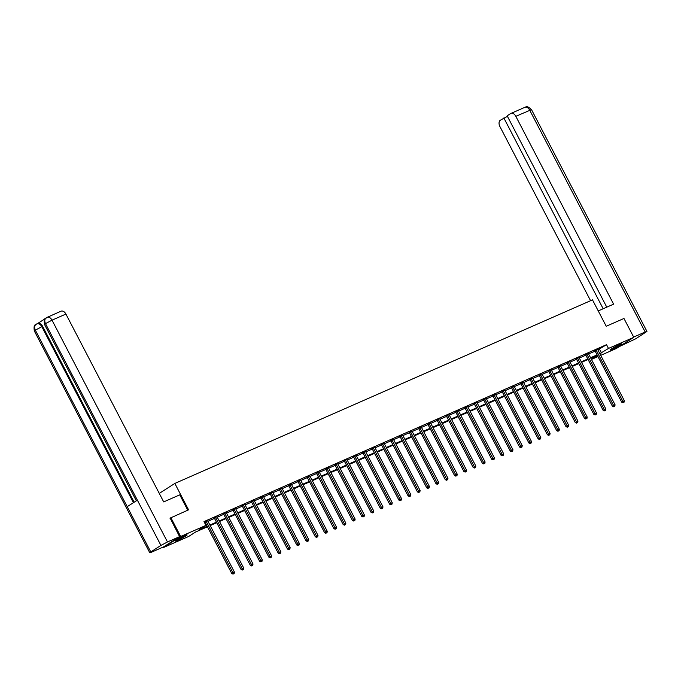 <?xml version="1.0" encoding="UTF-8"?>
<svg xmlns="http://www.w3.org/2000/svg" width="681" height="681" viewBox="0 0 681 681"><rect width="100%" height="100%" fill="white"/><g stroke="black" fill="none" stroke-linecap="round" stroke-linejoin="round"><path stroke-width="1.02" d="M184.874 535.649A6.657 0.511 -27.5 0 1 187.122 534.917A6.657 0.511 -27.5 0 1 183.913 537.122A6.657 0.511 -27.5 0 1 177.571 540.331A6.657 0.511 -27.5 0 1 175.323 541.063A6.657 0.511 -27.5 0 1 178.541 538.867A6.657 0.511 -27.5 0 1 184.874 535.649A5.754 0.443 -27.5 0 1 180.184 538.262A5.754 0.443 -27.5 0 1 177.188 539.65M619.548 344.595A6.657 0.511 -27.5 0 1 621.804 343.862A6.657 0.511 -27.5 0 1 618.586 346.067A6.657 0.511 -27.5 0 1 612.245 349.276A6.657 0.511 -27.5 0 1 609.997 350.008A6.657 0.511 -27.5 0 1 613.215 347.812A6.657 0.511 -27.5 0 1 619.548 344.595M169.978 518.19L188.577 509.839L174.838 483.433L592.487 299.861L606.235 326.259L623.966 318.47L633.79 337.325L616.458 348.434L600.727 355.354M597.969 356.563L591.44 359.432M207.441 526.796L195.651 531.98L188.628 536.483L163.338 547.601L180.661 536.492L205.951 525.374L198.929 529.878L207.16 526.26M163.082 547.107L163.338 547.601M174.838 483.433L159.277 493.41M597.884 349.889L606.533 344.671L203.994 521.603L205.951 525.374M204.589 522.753L205.202 522.489M207.96 521.271L214.481 518.403A0.851 0.647 57.3 0 0 214.285 518.13L214.081 517.918M217.239 517.194L223.768 514.325A0.851 0.647 57.3 0 0 223.572 514.053L223.359 513.84M226.526 513.116L233.055 510.248M235.813 509.03L242.334 506.162A0.851 0.647 57.3 0 0 242.138 505.889L241.934 505.677M245.092 504.953L251.621 502.084A0.851 0.647 57.3 0 0 251.425 501.812L251.212 501.599M254.379 500.875L260.9 498.007M263.666 496.789L270.187 493.921M272.945 492.712L279.474 489.843A0.851 0.647 57.3 0 0 279.278 489.571L279.065 489.35M282.232 488.626L288.753 485.757A0.851 0.647 57.3 0 0 288.557 485.485L288.352 485.272M291.511 484.549L298.04 481.68A0.851 0.647 57.3 0 0 297.844 481.407L297.631 481.195M300.798 480.471L307.327 477.602M310.085 476.385L316.605 473.516M319.363 472.308L325.893 469.439A0.851 0.647 57.3 0 0 325.697 469.166L325.484 468.954M328.651 468.23L335.171 465.361M337.929 464.144L344.458 461.275M347.216 460.067L353.745 457.198A0.851 0.647 57.3 0 0 353.55 456.925L353.337 456.713M356.503 455.989L363.024 453.12A0.851 0.647 57.3 0 0 362.828 452.839L362.624 452.627M365.782 451.903L372.311 449.034A0.851 0.647 57.3 0 0 372.115 448.762L371.903 448.549M375.069 447.826L381.59 444.957A0.851 0.647 57.3 0 0 381.394 444.684L381.19 444.463M384.348 443.74L390.877 440.879M393.635 439.662L400.164 436.793A0.851 0.647 57.3 0 0 399.968 436.521L399.756 436.308M402.922 435.585L409.443 432.716M412.201 431.499L418.73 428.63M421.488 427.421L428.017 424.552A0.851 0.647 57.3 0 0 427.821 424.28L427.608 424.067M430.775 423.344L437.296 420.475A0.851 0.647 57.3 0 0 437.1 420.203L436.896 419.981M440.054 419.258L446.583 416.389A0.851 0.647 57.3 0 0 446.387 416.117L446.174 415.904M449.341 415.18L455.861 412.311A0.851 0.647 57.3 0 0 455.666 412.039L455.461 411.826M458.619 411.103L465.149 408.234M467.907 407.017L474.436 404.148A0.851 0.647 57.3 0 0 474.24 403.876L474.027 403.663M477.194 402.939L483.714 400.07M486.472 398.853L493.001 395.993M495.759 394.776L502.28 391.907A0.851 0.647 57.3 0 0 502.084 391.635L501.88 391.422M505.038 390.698L511.567 387.829A0.851 0.647 57.3 0 0 511.371 387.557L511.159 387.336M514.325 386.612L520.854 383.743A0.851 0.647 57.3 0 0 520.659 383.471L520.446 383.258M523.612 382.535L530.133 379.666A0.851 0.647 57.3 0 0 529.937 379.394L529.733 379.181M532.891 378.457L539.42 375.589M542.178 374.371L548.699 371.503A0.851 0.647 57.3 0 0 548.511 371.23L548.299 371.017M551.465 370.294L557.986 367.425M560.744 366.216L567.273 363.348M570.031 362.13L576.552 359.262A0.851 0.647 57.3 0 0 576.356 358.989L576.152 358.776M579.31 358.053L585.839 355.184A0.851 0.647 57.3 0 0 585.643 354.912L585.43 354.699M588.597 353.967L595.126 351.107A0.851 0.647 57.3 0 0 594.93 350.826L594.717 350.613M597.68 349.438L594.836 350.732M588.401 353.516L585.549 354.818M579.114 357.593L576.262 358.896M569.827 361.679L566.984 362.973M560.548 365.757L557.696 367.059M551.261 369.834L548.418 371.136M541.974 373.92L539.131 375.214M532.695 377.998L529.844 379.3M523.408 382.075L520.565 383.377M514.129 386.161L511.278 387.455M504.842 390.239L501.999 391.541M495.555 394.325L492.712 395.618M486.277 398.402L483.425 399.704M476.989 402.48L474.146 403.782M467.711 406.566L464.859 407.859M458.424 410.643L455.572 411.945M449.137 414.72L446.293 416.023M439.858 418.806L437.006 420.1M430.571 422.884L427.728 424.186M421.284 426.961L418.44 428.264M412.005 431.047L409.153 432.341M402.718 435.125L399.875 436.427M393.439 439.202L390.588 440.505M384.152 443.288L381.309 444.591M374.865 447.366L372.022 448.668M365.586 451.452L362.735 452.746M356.299 455.529L353.456 456.832M347.021 459.607L344.169 460.909M337.733 463.693L334.89 464.987M328.446 467.77L325.603 469.073M319.168 471.848L316.316 473.15M309.881 475.934L307.037 477.228M300.602 480.011L297.75 481.314M291.315 484.089L288.463 485.391M282.028 488.175L279.184 489.477M272.749 492.252L269.897 493.555M263.462 496.338L260.619 497.632M254.175 500.416L251.332 501.718M244.896 504.493L242.044 505.796M235.609 508.579L232.766 509.873M226.33 512.657L223.479 513.959M217.043 516.734L214.2 518.037M207.756 520.82L204.351 522.284M204.385 522.353L204.913 522.114M170.846 517.628L180.661 536.492M606.533 344.671L608.491 348.442L633.79 337.325M599.842 353.66L608.491 348.442M209.927 525.042L216.447 522.174M219.205 520.965L225.734 518.096M228.493 516.888L235.013 514.019M237.771 512.802L244.3 509.933M247.058 508.724L253.587 505.855M256.345 504.647L262.866 501.778M265.624 500.561L272.153 497.692M274.911 496.483L281.432 493.614M284.19 492.406L290.719 489.537M293.477 488.32L300.006 485.451M302.764 484.242L309.285 481.373M312.043 480.156L318.572 477.296M321.33 476.079L327.85 473.21M330.608 472.001L337.138 469.132M339.896 467.915L346.425 465.046M349.183 463.838L355.703 460.969M358.461 459.76L364.99 456.891M367.749 455.674L374.269 452.805M377.036 451.597L383.556 448.728M386.314 447.519L392.843 444.65M395.601 443.433L402.122 440.564M404.88 439.356L411.409 436.487M414.167 435.27L420.696 432.409M423.454 431.192L429.975 428.323M432.733 427.115L439.262 424.246M442.02 423.029L448.541 420.16M451.299 418.951L457.828 416.082M460.586 414.874L467.115 412.005M469.873 410.788L476.394 407.919M479.152 406.71L485.681 403.842M488.439 402.633L494.959 399.764M497.726 398.547L504.246 395.678M507.005 394.469L513.534 391.601M516.292 390.392L522.812 387.523M525.57 386.306L532.099 383.437M534.857 382.228L541.386 379.36M544.145 378.142L550.665 375.274M553.423 374.065L559.952 371.196M562.71 369.987L569.231 367.119M571.989 365.901L578.518 363.033M581.276 361.824L587.805 358.955M590.563 357.746L597.084 354.878M597.365 355.414L590.844 358.283M588.078 359.491L581.557 362.36M578.799 363.577L572.27 366.446M569.512 367.655L562.991 370.524M560.233 371.732L553.704 374.601M550.946 375.818L544.417 378.687M541.659 379.896L535.138 382.765M532.38 383.973L525.851 386.842M523.093 388.059L516.573 390.928M513.814 392.137L507.285 395.006M504.527 396.214L497.998 399.083M495.24 400.3L488.72 403.169M485.962 404.378L479.433 407.247M476.674 408.464L470.154 411.324M467.396 412.541L460.867 415.41M458.109 416.619L451.58 419.487M448.822 420.705L442.301 423.573M439.543 424.782L433.014 427.651M430.256 428.86L423.735 431.728M420.969 432.946L414.448 435.814M411.69 437.023L405.161 439.892M402.403 441.101L395.882 443.969M393.124 445.187L386.595 448.055M383.837 449.264L377.308 452.133M374.55 453.35L368.029 456.21M365.271 457.428L358.742 460.296M355.984 461.505L349.464 464.374M346.706 465.591L340.177 468.46M337.418 469.669L330.889 472.537M328.131 473.746L321.611 476.615M318.853 477.832L312.324 480.701M309.566 481.91L303.045 484.778M300.278 485.987L293.758 488.856M291 490.073L284.471 492.942M281.713 494.151L275.192 497.019M272.434 498.237L265.905 501.097M263.147 502.314L256.618 505.183M253.86 506.392L247.339 509.26M244.581 510.478L238.052 513.346M235.294 514.555L228.773 517.424M226.015 518.633L219.486 521.501M216.728 522.719L210.199 525.587M591.414 359.389L597.433 355.542M599.51 349.174L601.468 352.945M596.284 350.34L595.117 351.09L621.702 402.165L622.877 401.415L596.284 350.34A0.851 0.647 57.3 0 0 596.096 350.077L596.003 349.983M623.481 402.42L624.077 402.165L623.481 402.42L622.877 401.415L624.358 400.76L597.773 349.685A0.851 0.647 57.3 0 1 597.671 349.387L597.646 349.259M621.702 402.165L623.013 402.726M624.077 402.165L624.358 400.76M619.574 344.586A5.754 0.443 -27.5 0 1 614.858 347.208A5.754 0.443 -27.5 0 1 611.861 348.595M611.342 348.919A6.614 0.511 152.5 0 0 614.747 347.336A6.614 0.511 152.5 0 0 620.136 344.348M176.668 539.973A6.614 0.511 152.5 0 0 180.073 538.39A6.614 0.511 152.5 0 0 185.462 535.394M598.241 310.911L613.607 304.16L515.823 116.315A5.116 3.311 -113.7 0 0 510.954 113.429A5.116 3.311 -113.7 0 0 510.656 113.591L507.166 115.821L606.771 307.165M646.95 331.426L645.179 331.996L529.716 110.203A5.116 3.311 -113.7 0 0 524.847 107.326C525.698 108.296 525.409 103.946 531.495 109.632L646.95 331.426L635.799 338.755L619.463 346.51M645.179 331.996L633.653 337.069M507.447 116.374L500.356 120.196A5.116 3.311 -113.7 0 0 499.897 126.521L590.572 300.704M503.846 117.958L603.162 308.748M187.76 510.197L179.767 494.849L163.695 501.906L65.912 314.06L52.02 320.172L167.475 541.965L179.588 536.645L170.139 518.079M167.475 541.965L160.937 545.421L137.375 500.16L127.211 506.673L150.773 551.933L160.937 545.421M150.773 551.933L149.777 552.751L151.557 552.172L163.661 546.852L179.588 536.645M45.235 318.64L37.608 323.535M60.745 311.336A5.116 3.311 66.3 0 1 61.043 311.183A5.116 3.311 66.3 0 1 65.912 314.06M37.472 323.62A5.116 3.311 66.3 0 1 37.761 323.466A5.116 3.311 66.3 0 1 42.631 326.352L134.183 502.203M42.631 326.352L41.83 326.701C40.298 324.122 38.579 323.22 36.663 323.977L37.761 323.466M133.442 502.68L41.83 326.701L35.318 330.14C34.11 327.289 34.501 325.263 36.502 324.062L36.11 324.275C36.646 325.399 33.139 322.692 34.322 330.957L149.777 552.751M46.853 317.448A5.116 3.311 -113.7 0 1 47.151 317.286A5.116 3.311 -113.7 0 1 52.02 320.172L45.474 323.628C44.265 320.785 44.674 318.751 46.691 317.533L46.308 317.729C46.844 318.87 43.329 316.137 44.503 324.428L136.336 500.824M587.005 354.418L585.83 355.176L612.423 406.242L613.59 405.493L587.005 354.418A0.851 0.647 57.3 0 0 586.818 354.163L586.724 354.06M614.194 406.506L614.79 406.242L614.194 406.506L613.59 405.493L615.079 404.837L588.495 353.771A0.851 0.647 57.3 0 1 588.384 353.465L588.367 353.345M612.423 406.242L613.726 406.804M614.79 406.242L615.079 404.837M577.718 358.504L576.552 359.253L603.136 410.328L604.302 409.579L577.718 358.504A0.851 0.647 57.3 0 0 577.531 358.24L577.437 358.146M604.915 410.583L605.511 410.32L604.915 410.583L604.302 409.579L605.792 408.923L579.208 357.848A0.851 0.647 57.3 0 1 579.105 357.551L579.08 357.423M603.136 410.328L604.447 410.881M605.511 410.32L605.792 408.923M568.439 362.581L567.264 363.331L593.849 414.406L595.024 413.656L568.439 362.581A0.851 0.647 57.3 0 0 568.243 362.318L568.15 362.224M595.628 414.669L596.224 414.406L595.628 414.669L595.024 413.656L596.513 413.001L569.92 361.926A0.851 0.647 57.3 0 1 569.818 361.628L569.801 361.5M567.264 363.331A0.851 0.647 57.3 0 0 567.077 363.067L566.864 362.854M593.849 414.406L595.16 414.967M596.224 414.406L596.513 413.001M559.152 366.667L557.977 367.417L584.57 418.483L585.737 417.734L559.152 366.667A0.851 0.647 57.3 0 0 558.965 366.404L558.871 366.301M586.341 418.747L586.937 418.483L586.341 418.747L585.737 417.734L587.226 417.078L560.642 366.012A0.851 0.647 57.3 0 1 560.54 365.706L560.514 365.586M557.977 367.417A0.851 0.647 57.3 0 0 557.79 367.153L557.586 366.94M584.57 418.483L585.873 419.045M586.937 418.483L587.226 417.078M549.865 370.745L548.699 371.494L575.283 422.569L576.458 421.82L549.865 370.745A0.851 0.647 57.3 0 0 549.678 370.481L549.584 370.387M577.062 422.824L577.658 422.569L577.062 422.824L576.458 421.82L577.939 421.164L551.355 370.089A0.851 0.647 57.3 0 1 551.252 369.792L551.227 369.664M575.283 422.569L576.594 423.131M577.658 422.569L577.939 421.164M540.586 374.822L539.412 375.571L565.996 426.646L567.171 425.897L540.586 374.822A0.851 0.647 57.3 0 0 540.391 374.559L540.305 374.465M567.775 426.91L568.371 426.646L567.775 426.91L567.171 425.897L568.661 425.242L542.067 374.167A0.851 0.647 57.3 0 1 541.965 373.869L541.948 373.741M539.412 375.571A0.851 0.647 57.3 0 0 539.224 375.316L539.011 375.095M565.996 426.646L567.307 427.208M568.371 426.646L568.661 425.242M531.299 378.908L530.133 379.657L556.717 430.732L557.884 429.975L531.299 378.908A0.851 0.647 57.3 0 0 531.112 378.645L531.018 378.551M558.497 430.988L559.084 430.724L558.497 430.988L557.884 429.975L559.373 429.328L532.789 378.253A0.851 0.647 57.3 0 1 532.687 377.946L532.661 377.827M556.717 430.732L558.028 431.286M559.084 430.724L559.373 429.328M522.012 382.986L520.846 383.735L547.43 434.81L548.605 434.061L522.012 382.986A0.851 0.647 57.3 0 0 521.825 382.722L521.731 382.628M549.209 435.065L549.805 434.81L549.209 435.065L548.605 434.061L550.095 433.405L523.502 382.33A0.851 0.647 57.3 0 1 523.4 382.032L523.374 381.905M547.43 434.81L548.741 435.372M549.805 434.81L550.095 433.405M512.733 387.063L511.559 387.821L538.152 438.887L539.318 438.138L512.733 387.063A0.851 0.647 57.3 0 0 512.546 386.799L512.452 386.706M539.922 439.151L540.518 438.887L539.922 439.151L539.318 438.138L540.808 437.483L514.223 386.416A0.851 0.647 57.3 0 1 514.112 386.11L514.095 385.982M538.152 438.887L539.454 439.449M540.518 438.887L540.808 437.483M503.446 391.149L502.28 391.898L528.865 442.973L530.039 442.216L503.446 391.149A0.851 0.647 57.3 0 0 503.259 390.885L503.165 390.792M530.644 443.229L531.24 442.965L530.644 443.229L530.039 442.216L531.52 441.569L504.936 390.494A0.851 0.647 57.3 0 1 504.834 390.196L504.808 390.068M528.865 442.973L530.176 443.527M531.24 442.965L531.52 441.569M494.168 395.227L492.993 395.976L519.577 447.051L520.752 446.302L494.168 395.227A0.851 0.647 57.3 0 0 493.972 394.963L493.878 394.869M521.357 447.306L521.952 447.051L521.357 447.306L520.752 446.302L522.242 445.646L495.649 394.571A0.851 0.647 57.3 0 1 495.547 394.273L495.53 394.146M492.993 395.976A0.851 0.647 57.3 0 0 492.806 395.712L492.593 395.499M519.577 447.051L520.888 447.613M521.952 447.051L522.242 445.646M484.881 399.304L483.714 400.062L510.299 451.128L511.465 450.379L484.881 399.304A0.851 0.647 57.3 0 0 484.693 399.049L484.6 398.947M512.069 451.392L512.665 451.128L512.069 451.392L511.465 450.379L512.955 449.724L486.37 398.657A0.851 0.647 57.3 0 1 486.268 398.351L486.243 398.223M483.714 400.062A0.851 0.647 57.3 0 0 483.519 399.798L483.314 399.585M510.299 451.128L511.601 451.69M512.665 451.128L512.955 449.724M475.593 403.39L474.427 404.139L501.012 455.214L502.186 454.465L475.593 403.39A0.851 0.647 57.3 0 0 475.406 403.126L475.312 403.033M502.791 455.47L503.387 455.206L502.791 455.47L502.186 454.465L503.668 453.81L477.083 402.735A0.851 0.647 57.3 0 1 476.981 402.437L476.955 402.309M501.012 455.214L502.323 455.768M503.387 455.206L503.668 453.81M466.315 407.468L465.14 408.217L491.733 459.292L492.899 458.543L466.315 407.468A0.851 0.647 57.3 0 0 466.127 407.204L466.034 407.11M493.504 459.556L494.1 459.292L493.504 459.556L492.899 458.543L494.389 457.887L467.804 406.812A0.851 0.647 57.3 0 1 467.694 406.514L467.677 406.387M465.14 408.217A0.851 0.647 57.3 0 0 464.953 407.953L464.74 407.74M491.733 459.292L493.035 459.854M494.1 459.292L494.389 457.887M457.028 411.554L455.861 412.303L482.446 463.369L483.612 462.62L457.028 411.554A0.851 0.647 57.3 0 0 456.84 411.29L456.747 411.188M484.225 463.633L484.821 463.369L484.225 463.633L483.612 462.62L485.102 461.965L458.517 410.898A0.851 0.647 57.3 0 1 458.415 410.592L458.39 410.473M482.446 463.369L483.757 463.931M484.821 463.369L485.102 461.965M447.749 415.631L446.574 416.38L473.159 467.455L474.334 466.706L447.749 415.631A0.851 0.647 57.3 0 0 447.553 415.367L447.46 415.274M474.938 467.711L475.534 467.455L474.938 467.711L474.334 466.706L475.823 466.051L449.23 414.976A0.851 0.647 57.3 0 1 449.128 414.678L449.111 414.55M473.159 467.455L474.47 468.017M475.534 467.455L475.823 466.051M438.462 419.709L437.287 420.458L463.88 471.533L465.046 470.784L438.462 419.709A0.851 0.647 57.3 0 0 438.275 419.445L438.181 419.351M465.651 471.797L466.247 471.533L465.651 471.797L465.046 470.784L466.536 470.128L439.952 419.053A0.851 0.647 57.3 0 1 439.849 418.755L439.824 418.628M463.88 471.533L465.183 472.095M466.247 471.533L466.536 470.128M429.175 423.795L428.008 424.544L454.593 475.619L455.768 474.861L429.175 423.795A0.851 0.647 57.3 0 0 428.987 423.531L428.894 423.437M456.372 475.874L456.968 475.61L456.372 475.874L455.768 474.861L457.249 474.214L430.664 423.139A0.851 0.647 57.3 0 1 430.562 422.833L430.537 422.714M454.593 475.619L455.904 476.172M456.968 475.61L457.249 474.214M419.896 427.872L418.721 428.621L445.306 479.696L446.481 478.947L419.896 427.872A0.851 0.647 57.3 0 0 419.7 427.608L419.615 427.515M447.085 479.952L447.681 479.696L447.085 479.952L446.481 478.947L447.97 478.292L421.386 427.217A0.851 0.647 57.3 0 1 421.275 426.919L421.258 426.791M418.721 428.621A0.851 0.647 57.3 0 0 418.534 428.358L418.321 428.145M445.306 479.696L446.617 480.258M447.681 479.696L447.97 478.292M410.609 431.95L409.443 432.699L436.027 483.774L437.193 483.025L410.609 431.95A0.851 0.647 57.3 0 0 410.422 431.686L410.328 431.592M437.806 484.038L438.394 483.774L437.806 484.038L437.193 483.025L438.683 482.369L412.099 431.294A0.851 0.647 57.3 0 1 411.996 430.996L411.971 430.869M409.443 432.699A0.851 0.647 57.3 0 0 409.247 432.444L409.043 432.222M436.027 483.774L437.338 484.336M438.394 483.774L438.683 482.369M401.33 436.036L400.156 436.785L426.74 487.86L427.915 487.102L401.33 436.036A0.851 0.647 57.3 0 0 401.135 435.772L401.041 435.678M428.519 488.115L429.115 487.851L428.519 488.115L427.915 487.102L429.405 486.455L402.811 435.38A0.851 0.647 57.3 0 1 402.709 435.082L402.684 434.955M426.74 487.86L428.051 488.413M429.115 487.851L429.405 486.455M392.043 440.113L390.868 440.862L417.462 491.937L418.628 491.188L392.043 440.113A0.851 0.647 57.3 0 0 391.856 439.849L391.762 439.756M419.232 492.193L419.828 491.937L419.232 492.193L418.628 491.188L420.117 490.533L393.533 439.458A0.851 0.647 57.3 0 1 393.431 439.16L393.405 439.032M390.868 440.862A0.851 0.647 57.3 0 0 390.681 440.598L390.477 440.386M417.462 491.937L418.764 492.499M419.828 491.937L420.117 490.533M382.756 444.191L381.59 444.948L408.174 496.015L409.349 495.266L382.756 444.191A0.851 0.647 57.3 0 0 382.569 443.935L382.475 443.833M409.953 496.279L410.549 496.015L409.953 496.279L409.349 495.266L410.83 494.61L384.246 443.544A0.851 0.647 57.3 0 1 384.144 443.237L384.118 443.11M408.174 496.015L409.485 496.577M410.549 496.015L410.83 494.61M373.477 448.277L372.303 449.026L398.887 500.101L400.062 499.352L373.477 448.277A0.851 0.647 57.3 0 0 373.282 448.013L373.197 447.919M400.666 500.356L401.262 500.092L400.666 500.356L400.062 499.352L401.552 498.696L374.959 447.621A0.851 0.647 57.3 0 1 374.856 447.323L374.839 447.196M398.887 500.101L400.198 500.654M401.262 500.092L401.552 498.696M364.19 452.354L363.024 453.103L389.609 504.178L390.775 503.429L364.19 452.354A0.851 0.647 57.3 0 0 364.003 452.09L363.909 451.997M391.379 504.434L391.975 504.178L391.379 504.434L390.775 503.429L392.265 502.774L365.68 451.699A0.851 0.647 57.3 0 1 365.578 451.401L365.552 451.273M389.609 504.178L390.911 504.74M391.975 504.178L392.265 502.774M354.903 456.432L353.737 457.189L380.321 508.256L381.496 507.507L354.903 456.432A0.851 0.647 57.3 0 0 354.716 456.176L354.622 456.074M382.101 508.52L382.696 508.256L382.101 508.52L381.496 507.507L382.977 506.851L356.393 455.785A0.851 0.647 57.3 0 1 356.291 455.478L356.265 455.359M380.321 508.256L381.632 508.818M382.696 508.256L382.977 506.851M345.625 460.518L344.45 461.267L371.043 512.342L372.209 511.593L345.625 460.518A0.851 0.647 57.3 0 0 345.437 460.254L345.344 460.16M372.813 512.597L373.409 512.333L372.813 512.597L372.209 511.593L373.699 510.937L347.114 459.862A0.851 0.647 57.3 0 1 347.004 459.564L346.987 459.437M344.45 461.267A0.851 0.647 57.3 0 0 344.263 461.003L344.05 460.79M371.043 512.342L372.345 512.895M373.409 512.333L373.699 510.937M336.337 464.595L335.171 465.344L361.756 516.419L362.922 515.67L336.337 464.595A0.851 0.647 57.3 0 0 336.15 464.331L336.056 464.238M363.535 516.683L364.131 516.419L363.535 516.683L362.922 515.67L364.412 515.015L337.827 463.94A0.851 0.647 57.3 0 1 337.725 463.642L337.699 463.514M335.171 465.344A0.851 0.647 57.3 0 0 334.975 465.089L334.771 464.868M361.756 516.419L363.067 516.981M364.131 516.419L364.412 515.015M327.059 468.681L325.884 469.43L352.469 520.497L353.643 519.748L327.059 468.681A0.851 0.647 57.3 0 0 326.863 468.417L326.769 468.324M354.248 520.761L354.844 520.497L354.248 520.761L353.643 519.748L355.133 519.101L328.54 468.026A0.851 0.647 57.3 0 1 328.438 467.719L328.421 467.6M352.469 520.497L353.779 521.059M354.844 520.497L355.133 519.101M317.772 472.759L316.597 473.508L343.19 524.583L344.356 523.834L317.772 472.759A0.851 0.647 57.3 0 0 317.584 472.495L317.491 472.401M344.961 524.838L345.556 524.583L344.961 524.838L344.356 523.834L345.846 523.178L319.261 472.103A0.851 0.647 57.3 0 1 319.159 471.805L319.134 471.678M316.597 473.508A0.851 0.647 57.3 0 0 316.41 473.244L316.205 473.031M343.19 524.583L344.492 525.145M345.556 524.583L345.846 523.178M308.484 476.836L307.318 477.585L333.903 528.66L335.078 527.911L308.484 476.836A0.851 0.647 57.3 0 0 308.297 476.572L308.204 476.479M335.682 528.924L336.278 528.66L335.682 528.924L335.078 527.911L336.559 527.256L309.974 476.181A0.851 0.647 57.3 0 1 309.872 475.883L309.846 475.755M307.318 477.585A0.851 0.647 57.3 0 0 307.131 477.33L306.918 477.109M333.903 528.66L335.214 529.222M336.278 528.66L336.559 527.256M299.206 480.922L298.031 481.671L324.624 532.746L325.79 531.989L299.206 480.922A0.851 0.647 57.3 0 0 299.01 480.658L298.925 480.565M326.395 533.002L326.991 532.738L326.395 533.002L325.79 531.989L327.28 531.342L300.696 480.267A0.851 0.647 57.3 0 1 300.585 479.969L300.568 479.841M324.624 532.746L325.927 533.3M326.991 532.738L327.28 531.342M289.919 485L288.753 485.749L315.337 536.824L316.503 536.075L289.919 485A0.851 0.647 57.3 0 0 289.731 484.736L289.638 484.642M317.116 537.079L317.704 536.824L317.116 537.079L316.503 536.075L317.993 535.419L291.408 484.344A0.851 0.647 57.3 0 1 291.306 484.046L291.281 483.919M315.337 536.824L316.648 537.386M317.704 536.824L317.993 535.419M280.64 489.077L279.465 489.835L306.05 540.901L307.225 540.152L280.64 489.077A0.851 0.647 57.3 0 0 280.444 488.822L280.351 488.72M307.829 541.165L308.425 540.901L307.829 541.165L307.225 540.152L308.714 539.497L282.121 488.43A0.851 0.647 57.3 0 1 282.019 488.124L282.002 487.996M306.05 540.901L307.361 541.463M308.425 540.901L308.714 539.497M271.353 493.163L270.178 493.912L296.771 544.987L297.938 544.23L271.353 493.163A0.851 0.647 57.3 0 0 271.166 492.899L271.072 492.806M298.542 545.243L299.138 544.979L298.542 545.243L297.938 544.23L299.427 543.583L272.843 492.508A0.851 0.647 57.3 0 1 272.74 492.21L272.715 492.082M270.178 493.912A0.851 0.647 57.3 0 0 269.991 493.648L269.787 493.436M296.771 544.987L298.074 545.541M299.138 544.979L299.427 543.583M262.066 497.241L260.9 497.99L287.484 549.065L288.659 548.316L262.066 497.241A0.851 0.647 57.3 0 0 261.879 496.977L261.785 496.883M289.263 549.32L289.859 549.065L289.263 549.32L288.659 548.316L290.14 547.66L263.556 496.585A0.851 0.647 57.3 0 1 263.453 496.287L263.428 496.16M260.9 497.99A0.851 0.647 57.3 0 0 260.712 497.726L260.5 497.513M287.484 549.065L288.795 549.627M289.859 549.065L290.14 547.66M252.787 501.318L251.612 502.076L278.197 553.142L279.372 552.393L252.787 501.318A0.851 0.647 57.3 0 0 252.591 501.063L252.506 500.961M279.976 553.406L280.572 553.142L279.976 553.406L279.372 552.393L280.861 551.738L254.268 500.671A0.851 0.647 57.3 0 1 254.166 500.365L254.149 500.246M278.197 553.142L279.508 553.704M280.572 553.142L280.861 551.738M243.5 505.404L242.334 506.153L268.918 557.228L270.085 556.479L243.5 505.404A0.851 0.647 57.3 0 0 243.313 505.14L243.219 505.047M270.697 557.484L271.285 557.22L270.697 557.484L270.085 556.479L271.574 555.824L244.99 504.749A0.851 0.647 57.3 0 1 244.888 504.451L244.862 504.323M268.918 557.228L270.221 557.782M271.285 557.22L271.574 555.824M234.213 509.482L233.047 510.231L259.631 561.306L260.806 560.557L234.213 509.482A0.851 0.647 57.3 0 0 234.026 509.218L233.932 509.124M261.41 561.57L262.006 561.306L261.41 561.57L260.806 560.557L262.296 559.901L235.703 508.826A0.851 0.647 57.3 0 1 235.6 508.528L235.575 508.401M233.047 510.231A0.851 0.647 57.3 0 0 232.859 509.967L232.647 509.754M259.631 561.306L260.942 561.868M262.006 561.306L262.296 559.901M224.934 513.568L223.76 514.317L250.353 565.383L251.519 564.634L224.934 513.568A0.851 0.647 57.3 0 0 224.747 513.304L224.653 513.202M252.123 565.647L252.719 565.383L252.123 565.647L251.519 564.634L253.009 563.979L226.424 512.912A0.851 0.647 57.3 0 1 226.313 512.606L226.296 512.487M250.353 565.383L251.655 565.945M252.719 565.383L253.009 563.979M215.647 517.645L214.481 518.394L241.065 569.469L242.24 568.72L215.647 517.645A0.851 0.647 57.3 0 0 215.46 517.381L215.366 517.288M242.845 569.725L243.44 569.469L242.845 569.725L242.24 568.72L243.721 568.065L217.137 516.99A0.851 0.647 57.3 0 1 217.035 516.692L217.009 516.564M241.065 569.469L242.376 570.031M243.44 569.469L243.721 568.065M206.369 521.723L205.194 522.472L231.778 573.547L232.953 572.798L206.369 521.723A0.851 0.647 57.3 0 0 206.173 521.459L206.079 521.365M233.557 573.811L234.153 573.547L233.557 573.811L232.953 572.798L234.443 572.142L207.85 521.067A0.851 0.647 57.3 0 1 207.748 520.769L207.731 520.642M205.194 522.472A0.851 0.647 57.3 0 0 205.007 522.216L204.794 521.995M231.778 573.547L233.089 574.109M234.153 573.547L234.443 572.142M596.096 350.077L594.93 350.826M531.495 109.632L515.823 116.315M44.503 324.428L45.474 323.628L137.375 500.16M127.211 506.673L35.318 330.14L34.322 330.957M586.818 354.163L585.643 354.912M577.531 358.24L576.356 358.989M568.243 362.318L567.077 363.067M558.965 366.404L557.79 367.153M549.678 370.481L548.511 371.23M540.391 374.559L539.224 375.316M531.112 378.645L529.937 379.394M521.825 382.722L520.659 383.471M512.546 386.799L511.371 387.557M503.259 390.885L502.084 391.635M493.972 394.963L492.806 395.712M484.693 399.049L483.519 399.798M475.406 403.126L474.24 403.876M466.127 407.204L464.953 407.953M456.84 411.29L455.666 412.039M447.553 415.367L446.387 416.117M438.275 419.445L437.1 420.203M428.987 423.531L427.821 424.28M419.7 427.608L418.534 428.358M410.422 431.686L409.247 432.444M401.135 435.772L399.968 436.521M391.856 439.849L390.681 440.598M382.569 443.935L381.394 444.684M373.282 448.013L372.115 448.762M364.003 452.09L362.828 452.839M354.716 456.176L353.55 456.925M345.437 460.254L344.263 461.003M336.15 464.331L334.975 465.089M326.863 468.417L325.697 469.166M317.584 472.495L316.41 473.244M308.297 476.572L307.131 477.33M299.01 480.658L297.844 481.407M289.731 484.736L288.557 485.485M280.444 488.822L279.278 489.571M271.166 492.899L269.991 493.648M261.879 496.977L260.712 497.726M252.591 501.063L251.425 501.812M243.313 505.14L242.138 505.889M234.026 509.218L232.859 509.967M224.747 513.304L223.572 514.053M215.46 517.381L214.285 518.13M206.173 521.459L205.007 522.216M510.954 113.429L524.847 107.326M36.961 323.815L36.136 324.258M46.308 317.729L61.043 311.183"/></g></svg>
